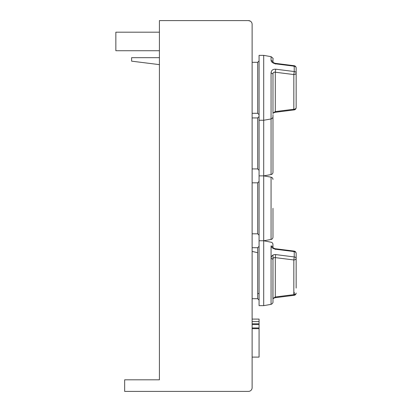 <?xml version="1.0" encoding="UTF-8"?>
<svg xmlns="http://www.w3.org/2000/svg" width="412" height="412" viewBox="0 0 412 412"><rect width="100%" height="100%" fill="white"/><g stroke="black" fill="none" stroke-linecap="round" stroke-linejoin="round"><path stroke-width="0.62" d="M159.418 64.633L131.608 61.156L131.608 57.68L159.418 57.68M159.418 50.727L115.849 50.727L115.849 32.188L159.418 32.188M252.118 233.81L252.118 182.825L252.118 233.81L257.68 233.81L257.68 182.825L259.071 181.435M275.293 64.03L275.695 63.865C272.883 63.211 271.338 62.083 271.06 60.482L271.06 56.66L263.706 55.363L259.071 55.363L259.071 305.653L263.706 305.653L263.706 240.763L259.071 240.763M263.706 208.317L263.706 240.763L271.06 239.465L271.06 177.17L263.706 175.873L263.706 208.317M272.976 208.317L272.976 237.183L272.976 208.317M272.976 114.562L272.976 172.293C272.888 173.514 272.25 174.276 271.06 174.575L271.06 72.857L272.981 73.954L272.976 113.13L275.293 111.585L275.695 111.75M263.706 55.363L263.706 175.873L259.071 175.873M252.118 122.57L252.118 168.92L257.68 168.92L257.68 117.935L259.071 116.545M252.118 143.428L252.118 168.92M252.118 358.955L252.118 312.605L252.118 319.094L259.071 319.094L259.071 323.786L252.118 323.786M259.071 347.136L259.071 352.234M252.118 324.563L259.071 324.563L259.071 357.101L252.118 357.101M259.071 335.548L259.071 340.647M259.071 323.961L259.071 329.059M259.071 324.563L259.071 323.786M252.118 273.207L252.118 255.183M252.118 298.7L257.68 298.7L257.68 247.715L259.071 246.325M271.06 258.257C271.338 255.718 272.883 254.492 275.695 254.585L275.293 257.624C273.81 257.366 273.038 257.943 272.976 259.354L272.976 302.073C272.868 301.224 273.656 303.217 271.06 304.355L271.06 258.257L272.981 259.354L272.976 301.78L272.976 298.53L275.293 296.985L275.695 297.15M275.695 254.585L294.235 256.944L293.833 259.957L275.293 257.624L275.293 296.985L293.833 294.652C294.06 295.471 294.194 295.533 294.235 294.838L294.235 292.34M275.582 297.629C274.763 297.68 272.517 298.808 272.909 298.875L272.976 259.354L272.976 302.073M275.582 248.786C274.763 248.735 272.517 247.607 272.909 247.54L272.976 247.9C273.032 246.968 272.394 246.294 271.065 245.856M293.833 251.763C294.06 250.934 294.194 250.872 294.235 251.578L275.695 249.265C272.883 248.611 271.338 247.483 271.06 245.882L271.06 288.158M275.293 249.43L275.695 249.265M296.151 255.687L296.151 258.319A2.317 1.391 180 0 0 294.235 256.944L294.235 251.578A2.317 1.854 180 0 1 296.151 253.401L296.151 255.687M272.976 255.069L272.976 287.061L272.976 255.069M252.118 113.3L257.68 113.3L257.68 62.315L259.071 60.925M271.06 72.857C271.338 70.318 272.883 69.092 275.695 69.185L275.293 72.224C273.81 71.966 273.038 72.543 272.976 73.954M275.582 63.386C274.763 63.335 272.517 62.207 272.909 62.14L272.976 62.5C272.976 57.798 272.976 57.798 272.976 62.485C273.032 61.568 272.394 60.894 271.065 60.456M275.695 69.185L294.235 71.544L294.235 66.177A2.317 1.854 0 0 1 296.151 68.001L296.151 107.614A2.317 1.638 180 0 1 293.833 109.252C294.06 110.081 294.194 110.143 294.235 109.438M294.235 71.544L293.833 74.557L275.293 72.224L275.293 111.585L293.833 109.252L293.833 74.557A2.317 1.638 0 0 0 296.151 72.919A2.317 1.391 -0 0 0 294.235 71.544M293.833 66.363C294.06 65.544 294.194 65.482 294.235 66.177L275.695 63.865M140.878 379.812L159.418 379.812L159.418 377.495M124.656 391.4L248.41 391.4A3.708 3.708 89.9 0 0 252.118 387.692L252.118 24.308A3.708 3.708 89.9 0 0 248.41 20.6L159.418 20.6L159.418 379.812L124.656 379.812L124.656 391.4M228.943 20.6L248.41 20.6L250.285 21.11M252.118 30.776L252.118 33.578M252.118 371.011L252.118 379.56M252.118 38.764L252.118 40.726L252.118 38.764M249.651 20.811L248.41 20.6M252.118 319.094L252.118 317.24M252.118 37.162L252.118 38.795M252.118 375.517L252.118 378.031M252.118 25.235L252.118 62.315L257.68 62.315M252.118 32.857L252.118 35.2M252.118 36.488L252.118 37.528M259.071 321.597L252.118 321.597M259.071 328.668L252.118 328.668M272.976 298.53L272.976 259.354M296.151 288.096L296.151 258.319A2.317 1.638 180 0 1 293.833 259.957L293.833 294.652A2.317 1.638 -0 0 0 296.151 293.014A2.317 2.317 0 0 1 294.122 295.311L275.582 297.644M252.118 182.825L257.68 182.825M257.68 233.81L259.071 235.201M271.06 239.465C272.25 239.166 272.888 238.404 272.976 237.183M271.06 177.17C272.25 177.469 272.888 178.231 272.976 179.452M271.06 174.575L263.706 175.873M257.68 168.92L259.071 170.31M252.118 117.935L257.68 117.935M259.071 327.967L252.118 327.967M259.071 293.385L257.68 293.71M257.68 252.705L252.118 251.397M252.118 247.715L257.68 247.715M257.68 298.7L259.071 300.091M262.022 240.763L263.706 240.763L271.925 242.4L272.924 243.842L272.976 247.627M271.06 304.355L263.706 305.653M275.582 248.771L294.122 251.104M296.151 253.401A2.317 2.317 0 0 0 294.055 251.093M257.68 113.3L259.071 114.691M294.055 109.922A2.317 2.317 0 0 0 296.151 107.614M275.582 112.229C274.763 112.28 272.517 113.408 272.909 113.475L272.976 113.115M259.071 120.252L263.706 120.252L271.06 118.955C273.403 118.059 272.965 116.215 272.976 116.673M275.582 112.244L294.122 109.911M271.06 56.66C272.816 57.943 273.455 58.705 272.976 58.942M275.582 63.371L294.122 65.704A2.317 2.317 0 0 1 296.151 68.001"/></g></svg>
